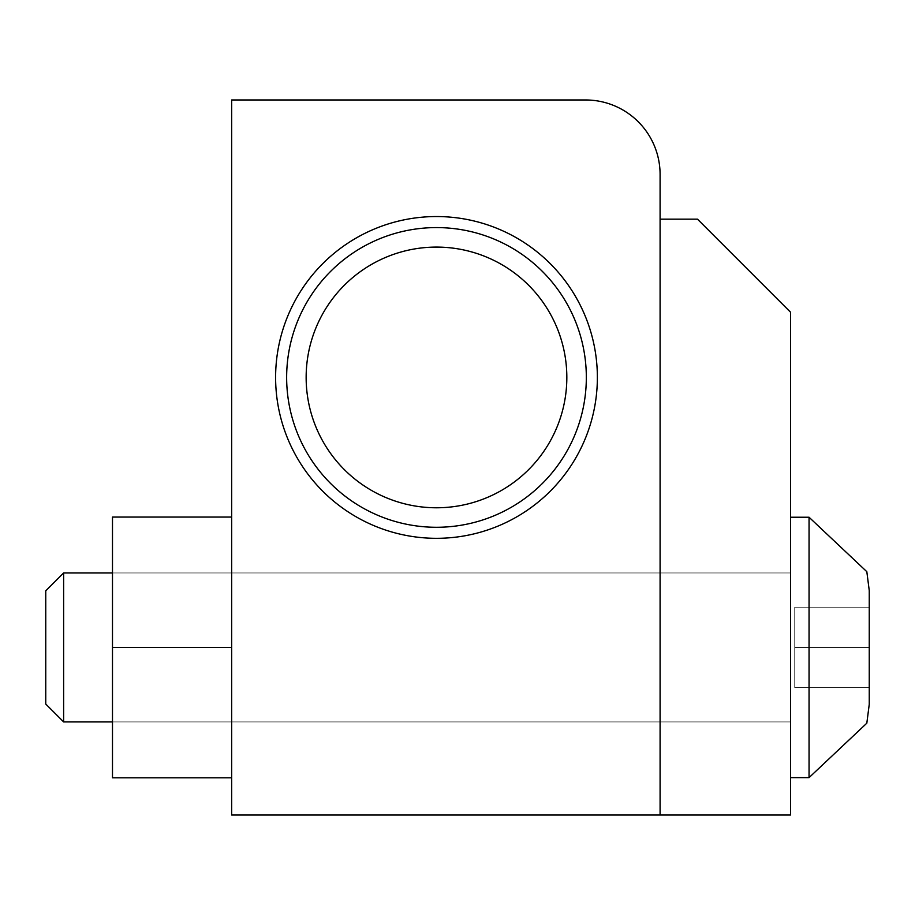 <?xml version="1.0" encoding="UTF-8"?>
<svg xmlns="http://www.w3.org/2000/svg" width="915" height="915" viewBox="0 0 915 915"><rect width="100%" height="100%" fill="white"/><g stroke="black" fill="none" stroke-linecap="round" stroke-linejoin="round"><path stroke-width="0.69" stroke-dasharray="4.58 3.43" d="M790.583 647.431L790.583 777.624L790.583 647.431M660.092 647.431L660.092 721.912L660.092 647.431M697.482 219.154L790.583 312.255L790.583 815.025L660.092 815.025L660.092 219.154L697.482 219.154M566.831 377.426A130.342 130.342 0 0 0 436.489 247.084A130.342 130.342 0 0 0 306.148 377.426A130.342 130.342 0 0 0 436.489 507.779A130.342 130.342 0 0 0 566.831 377.426A130.342 130.342 0 0 0 436.489 247.084A130.342 130.342 0 0 0 306.148 377.426A130.342 130.342 0 0 0 436.489 507.779A130.342 130.342 0 0 0 566.831 377.426A130.342 130.342 0 0 0 436.489 247.084A130.342 130.342 0 0 0 306.148 377.426A130.342 130.342 0 0 0 436.489 507.779A130.342 130.342 0 0 0 566.831 377.426M638.27 121.798A74.481 74.481 0 0 0 585.6 99.975L231.655 99.975L231.655 815.025L660.092 815.025L660.092 174.468A74.481 74.481 0 0 0 638.27 121.798M231.655 647.431L231.655 777.807L231.655 517.055L231.655 777.807L231.655 517.055L231.655 777.807L231.655 517.055L231.655 777.807L231.655 517.055L231.655 777.807L231.655 517.055L231.655 777.807L231.655 517.055L231.655 777.807L231.655 517.055L231.655 777.807L231.655 517.055L231.655 777.807L231.655 517.055L231.655 777.807L231.655 517.055L231.655 777.807L231.655 517.055L231.655 777.807L231.655 517.055L231.655 777.807L231.655 517.055L231.655 777.807L231.655 517.055L231.655 777.807L231.655 517.055L231.655 777.807L231.655 517.055L231.655 777.807L231.655 517.055L231.655 777.807L231.655 517.055L231.655 777.807L231.655 647.431L112.488 647.431L112.488 777.807L231.655 777.807L112.488 777.807L112.488 647.431L231.655 647.431L112.488 647.431L112.488 517.055L231.655 517.055L112.488 517.055L112.488 777.807L231.655 777.807L112.488 777.807L112.488 647.431L231.655 647.431L112.488 647.431L112.488 517.055L231.655 517.055L112.488 517.055L112.488 777.807L231.655 777.807L112.488 777.807L112.488 647.431L231.655 647.431L112.488 647.431L112.488 517.055L231.655 517.055L112.488 517.055L112.488 777.807L231.655 777.807L112.488 777.807L112.488 647.431L231.655 647.431L112.488 647.431L112.488 517.055L231.655 517.055L112.488 517.055L112.488 777.807L231.655 777.807L112.488 777.807L112.488 647.431L231.655 647.431L112.488 647.431L112.488 517.055L231.655 517.055L112.488 517.055L112.488 777.807L231.655 777.807L112.488 777.807L112.488 647.431L231.655 647.431L112.488 647.431L112.488 517.055L231.655 517.055L112.488 517.055L112.488 777.807L231.655 777.807L112.488 777.807L112.488 647.431L231.655 647.431L112.488 647.431L112.488 517.055L231.655 517.055L112.488 517.055L112.488 777.807L231.655 777.807L112.488 777.807L112.488 647.431L231.655 647.431L112.488 647.431L112.488 517.055L231.655 517.055L112.488 517.055L112.488 777.807L231.655 777.807L112.488 777.807L112.488 647.431L231.655 647.431L112.488 647.431L112.488 517.055L231.655 517.055L112.488 517.055L112.488 777.807L231.655 777.807L112.488 777.807L112.488 647.431L231.655 647.431L112.488 647.431L112.488 517.055L231.655 517.055L112.488 517.055L112.488 777.807L231.655 777.807L112.488 777.807L112.488 647.431L231.655 647.431L112.488 647.431L112.488 517.055L231.655 517.055L112.488 517.055L112.488 777.807L231.655 777.807L112.488 777.807L112.488 647.431L231.655 647.431L112.488 647.431L112.488 517.055L231.655 517.055L112.488 517.055L112.488 777.807L231.655 777.807L112.488 777.807L112.488 647.431L231.655 647.431L112.488 647.431L112.488 517.055L231.655 517.055L112.488 517.055L112.488 777.807L231.655 777.807L112.488 777.807L112.488 647.431L231.655 647.431L112.488 647.431L112.488 517.055L231.655 517.055L112.488 517.055L112.488 777.807L231.655 777.807L112.488 777.807L112.488 647.431L231.655 647.431L112.488 647.431L112.488 517.055L231.655 517.055L112.488 517.055L112.488 777.807L231.655 777.807L112.488 777.807L112.488 647.431L231.655 647.431L112.488 647.431L112.488 517.055L231.655 517.055L112.488 517.055L112.488 777.807L231.655 777.807L112.488 777.807L112.488 647.431L231.655 647.431L112.488 647.431L112.488 517.055L231.655 517.055L112.488 517.055L112.488 777.807L231.655 777.807L112.488 777.807L112.488 647.431L231.655 647.431L112.488 647.431L112.488 517.055L231.655 517.055L112.488 517.055L112.488 721.912L112.488 517.055L231.655 517.055M597.369 377.426A160.88 160.88 0 0 0 436.489 216.546A160.88 160.88 0 0 0 275.609 377.426A160.88 160.88 0 0 0 436.489 538.317A160.88 160.88 0 0 0 597.369 377.426M286.647 377.426A149.843 149.843 0 0 0 436.489 527.28A149.843 149.843 0 0 0 586.332 377.426A149.843 149.843 0 0 0 436.489 227.583A149.843 149.843 0 0 0 286.647 377.426M790.583 517.238L809.054 517.238L790.583 517.238L809.054 517.238L790.583 517.238L809.054 517.238L790.583 517.238L809.054 517.238L790.583 517.238L809.054 517.238L790.583 517.238L809.054 517.238L790.583 517.238L809.054 517.238L790.583 517.238L809.054 517.238L790.583 517.238L809.054 517.238L809.054 777.624L809.054 517.238L809.054 777.624L809.054 517.238L809.054 777.624L809.054 517.238L809.054 777.624L809.054 517.238L809.054 777.624L809.054 517.238L809.054 777.624L809.054 517.238L809.054 777.624L809.054 517.238L809.054 777.624L809.054 517.238L809.054 777.624L809.054 517.238L809.054 777.624L809.054 517.238L809.054 777.624L809.054 517.238L809.054 777.624L809.054 517.238L809.054 777.624L809.054 517.238L809.054 777.624L809.054 517.238L809.054 777.624L809.054 517.238L809.054 777.624L809.054 517.238L809.054 777.624L809.054 517.238L809.054 777.624L809.054 517.238L809.054 777.624L866.825 723.182L869.25 704.287L869.239 592.016L869.239 702.846L869.239 592.016L869.239 647.431L869.239 607.183L794.758 607.183L794.758 687.68L794.758 607.183L794.758 687.68L794.758 607.183L794.758 687.68L794.758 607.183L794.758 687.68L794.758 607.183L794.758 687.68L794.758 607.183L794.758 687.68L794.758 607.183L794.758 687.68L794.758 607.183L794.758 687.68L794.758 607.183L794.758 687.68L794.758 607.183L794.758 687.68L794.758 607.183L794.758 687.68L794.758 607.183L794.758 687.68L794.758 607.183L794.758 687.68L794.758 607.183L794.758 687.68L794.758 607.183L794.758 687.68L794.758 607.183L794.758 687.68L794.758 607.183L794.758 687.68L794.758 607.183L794.758 687.68L794.758 607.183L794.758 687.68L794.758 607.183L869.239 607.183L869.239 647.431L794.758 647.431L869.239 647.431L869.239 702.846L869.239 592.016L869.239 647.431L869.239 607.183L794.758 607.183L869.239 607.183L869.239 647.431L794.758 647.431L869.239 647.431L869.239 687.68L794.758 687.68L869.239 687.68L869.239 647.431L869.239 702.846L869.239 592.016L869.239 647.431L869.239 607.183L794.758 607.183L869.239 607.183L869.239 647.431L794.758 647.431L869.239 647.431L869.239 687.68L794.758 687.68L869.239 687.68L869.239 647.431L869.239 702.846L869.239 592.016L869.239 647.431L869.239 607.183L794.758 607.183L869.239 607.183L869.239 647.431L794.758 647.431L869.239 647.431L869.239 687.68L794.758 687.68L869.239 687.68L869.239 647.431L869.239 702.846L869.239 592.016L869.239 647.431L869.239 607.183L794.758 607.183L869.239 607.183L869.239 647.431L794.758 647.431L869.239 647.431L869.239 687.68L794.758 687.68L869.239 687.68L869.239 647.431L869.239 702.846L869.239 592.016L869.239 647.431L869.239 607.183L794.758 607.183L869.239 607.183L869.239 647.431L794.758 647.431L869.239 647.431L869.239 687.68L794.758 687.68L869.239 687.68L869.239 647.431L869.239 702.846L869.239 592.016L869.239 647.431L869.239 607.183L794.758 607.183L869.239 607.183L869.239 647.431L794.758 647.431L869.239 647.431L869.239 687.68L794.758 687.68L869.239 687.68L869.239 647.431L869.239 702.846L869.239 592.016L869.239 647.431L869.239 607.183L794.758 607.183L869.239 607.183L869.239 647.431L794.758 647.431L869.239 647.431L869.239 687.68L794.758 687.68L869.239 687.68L869.239 647.431L869.239 702.846L869.239 592.016L869.239 647.431L869.239 607.183L794.758 607.183L869.239 607.183L869.239 647.431L794.758 647.431L869.239 647.431L869.239 687.68L794.758 687.68L869.239 687.68L869.239 647.431L869.239 702.846L869.239 592.016L869.239 647.431L869.239 607.183L794.758 607.183L869.239 607.183L869.239 647.431L794.758 647.431L869.239 647.431L869.239 687.68L794.758 687.68L869.239 687.68L869.239 647.431L869.239 702.846L869.239 592.016L869.239 647.431L869.239 607.183L794.758 607.183L869.239 607.183L869.239 647.431L794.758 647.431L869.239 647.431L869.239 687.68L794.758 687.68L869.239 687.68L869.239 647.431L869.239 702.846L869.239 592.016L869.239 647.431L869.239 607.183L794.758 607.183L869.239 607.183L869.239 647.431L794.758 647.431L869.239 647.431L869.239 687.68L794.758 687.68L869.239 687.68L869.239 647.431L869.239 702.846L869.239 592.016L869.239 647.431L869.239 607.183L794.758 607.183L869.239 607.183L869.239 647.431L794.758 647.431L869.239 647.431L869.239 687.68L794.758 687.68L869.239 687.68L869.239 647.431L869.239 702.846L869.239 592.016L869.239 647.431L869.239 607.183L794.758 607.183L869.239 607.183L869.239 647.431L794.758 647.431L869.239 647.431L869.239 687.68L794.758 687.68L869.239 687.68L869.239 647.431L869.239 702.846L869.239 592.016L869.239 647.431L869.239 607.183L794.758 607.183L869.239 607.183L869.239 647.431L794.758 647.431L869.239 647.431L869.239 687.68L794.758 687.68L869.239 687.68L869.239 647.431L869.239 702.846L869.239 592.016L869.239 647.431L869.239 607.183L794.758 607.183L869.239 607.183L869.239 647.431L794.758 647.431L869.239 647.431L869.239 687.68L794.758 687.68L869.239 687.68L869.239 647.431L869.239 702.846L869.239 592.016L869.239 647.431L869.239 607.183L794.758 607.183L869.239 607.183L869.239 647.431L794.758 647.431L869.239 647.431L869.239 687.68L794.758 687.68L869.239 687.68L869.239 647.431L869.25 704.287L869.25 590.575L869.239 647.431L869.239 607.183L794.758 607.183L869.239 607.183L869.239 647.431L794.758 647.431L869.239 647.431L869.239 687.68L794.758 687.68L869.239 687.68L869.239 647.431L869.239 702.846M809.054 517.238L866.825 571.692L869.25 590.575L866.825 571.692L809.054 517.238L866.825 571.692L869.25 590.575L866.825 571.692L809.054 517.238L866.825 571.692L869.25 590.575L866.825 571.692L809.054 517.238L866.825 571.692L869.25 590.575L866.825 571.692L809.054 517.238L866.825 571.692L869.25 590.575L866.825 571.692L809.054 517.238L866.825 571.692L869.25 590.575L866.825 571.692L809.054 517.238L866.825 571.692L869.25 590.575L866.825 571.692L809.054 517.238L866.825 571.692L869.25 590.575L866.825 571.692L809.054 517.238L866.825 571.692L869.239 592.016M45.75 590.827L45.75 704.035L63.627 721.912L63.627 572.95L63.627 721.912L63.627 572.95L63.627 721.912L63.627 572.95L63.627 721.912L63.627 572.95L63.627 721.912L63.627 572.95L63.627 721.912L63.627 572.95L63.627 721.912L63.627 572.95L63.627 721.912L63.627 572.95L63.627 721.912L63.627 572.95L63.627 721.912L63.627 572.95L63.627 721.912L63.627 572.95L63.627 721.912L63.627 572.95L63.627 721.912L63.627 572.95L63.627 721.912L63.627 572.95L63.627 721.912L63.627 572.95L63.627 721.912L63.627 572.95L63.627 721.912L63.627 572.95L63.627 721.912L63.627 572.95L63.627 647.431L63.627 572.95L790.583 572.95L63.627 572.95L790.583 572.95L63.627 572.95L790.583 572.95L63.627 572.95L790.583 572.95L63.627 572.95L790.583 572.95L63.627 572.95L790.583 572.95L63.627 572.95L790.583 572.95L63.627 572.95L790.583 572.95L63.627 572.95L45.75 590.827L45.75 704.035L45.75 590.827L45.75 704.035L45.75 590.827L45.75 704.035L45.75 590.827L45.75 704.035L45.75 590.827L45.75 704.035L45.75 590.827L45.75 704.035L45.75 590.827L45.75 704.035L45.75 590.827L45.75 704.035L45.75 590.827L45.75 704.035L45.75 590.827L45.75 704.035L45.75 590.827L45.75 704.035L45.75 590.827L45.75 704.035L45.75 590.827L45.75 704.035L45.75 590.827L45.75 704.035L45.75 590.827L45.75 704.035L45.75 590.827L45.75 704.035L45.75 590.827L45.75 704.035L45.75 590.827L45.75 704.035L45.75 590.827L63.627 572.95M809.054 777.624L866.825 723.182L869.25 704.287L869.25 590.575L869.25 704.287L869.25 590.575L869.25 704.287L869.25 590.575L869.25 704.287L869.25 590.575L869.25 704.287L869.25 590.575L869.25 704.287L869.25 590.575L869.25 704.287L869.25 590.575L869.25 704.287L869.25 590.575L869.25 704.287L869.25 590.575L869.25 704.287L869.25 590.575L869.25 704.287L869.25 590.575L869.25 704.287L869.25 590.575L869.25 704.287L869.25 590.575L869.25 704.287L869.25 590.575L869.25 704.287L869.25 590.575L869.25 704.287L869.25 590.575L869.25 704.287L869.25 590.575L869.25 704.287L869.25 590.575L869.25 704.287L866.825 723.182L809.054 777.624L866.825 723.182L869.25 704.287L866.825 723.182L809.054 777.624L866.825 723.182L869.25 704.287L866.825 723.182L809.054 777.624L866.825 723.182L869.25 704.287L866.825 723.182L809.054 777.624L866.825 723.182L869.25 704.287L866.825 723.182L809.054 777.624L866.825 723.182L869.25 704.287L866.825 723.182L809.054 777.624L866.825 723.182L869.25 704.287L866.825 723.182L809.054 777.624L866.825 723.182L869.25 704.287L866.825 723.182L809.054 777.624L790.583 777.624M869.239 687.68L794.758 687.68L869.239 687.68L869.239 607.183L794.758 607.183L869.239 607.183L869.239 647.431L794.758 647.431L869.239 647.431L869.239 687.68L794.758 687.68L869.239 687.68M112.488 647.431L112.488 777.807L231.655 777.807M112.488 721.912L790.583 721.912L63.627 721.912L790.583 721.912L63.627 721.912L790.583 721.912L63.627 721.912L790.583 721.912L63.627 721.912L790.583 721.912L63.627 721.912L790.583 721.912L63.627 721.912L790.583 721.912L63.627 721.912L790.583 721.912L63.627 721.912L790.583 721.912L63.627 721.912L45.75 704.035M231.655 572.95L790.583 572.95L231.655 572.95"/><path stroke-width="1.37" d="M790.583 312.255L697.482 219.154L660.092 219.154L660.092 815.025L231.655 815.025L231.655 99.975L585.6 99.975A74.481 74.481 0 0 1 660.092 174.468L660.092 815.025L790.583 815.025L790.583 312.255M566.831 377.426A130.342 130.342 0 0 0 436.489 247.084A130.342 130.342 0 0 0 306.148 377.426A130.342 130.342 0 0 0 436.489 507.779A130.342 130.342 0 0 0 566.831 377.426M286.647 377.426A149.843 149.843 0 0 0 436.489 527.28A149.843 149.843 0 0 0 586.332 377.426A149.843 149.843 0 0 0 436.489 227.583A149.843 149.843 0 0 0 286.647 377.426M275.609 377.426A160.88 160.88 0 0 1 436.489 216.546A160.88 160.88 0 0 1 597.369 377.426A160.88 160.88 0 0 1 436.489 538.317A160.88 160.88 0 0 1 275.609 377.426M869.25 590.575L869.25 704.287L869.25 590.575L866.825 571.692L809.054 517.238L866.825 571.692L869.25 590.575M809.054 777.624L790.583 777.624L809.054 777.624L866.825 723.182L869.25 704.287L866.825 723.182L809.054 777.624L809.054 517.238L790.583 517.238L809.054 517.238M231.655 517.055L112.488 517.055L112.488 777.807L231.655 777.807M112.488 647.431L231.655 647.431M63.627 647.431L63.627 721.912L112.488 721.912L63.627 721.912L45.75 704.035L45.75 590.827L63.627 572.95L63.627 647.431M63.627 572.95L112.488 572.95"/></g></svg>

